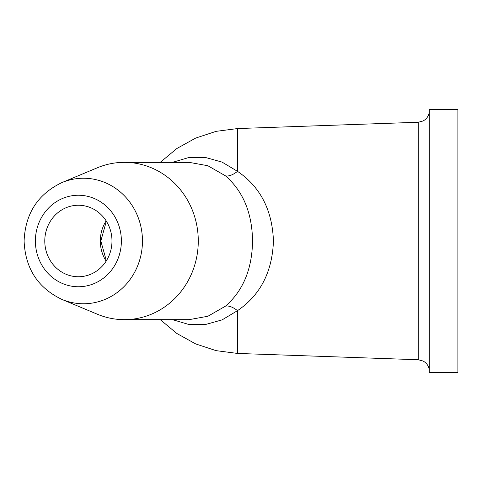 <?xml version="1.0" encoding="UTF-8"?>
<svg xmlns="http://www.w3.org/2000/svg" width="482" height="482" viewBox="0 0 482 482"><rect width="100%" height="100%" fill="white"/><g stroke="black" fill="none" stroke-linecap="round" stroke-linejoin="round"><path stroke-width="0.72" d="M457.9 109.426L457.9 372.574L429.299 372.574L429.299 109.426L457.9 109.426M172.478 162.344L188.643 157.584L205.513 157.487L222.075 162.109L237.53 171.357C260.31 186.847 272.282 210.062 273.445 241C272.294 271.908 260.322 295.123 237.53 310.643L222.154 319.855L205.513 324.513L188.643 324.416L172.484 319.656M97.358 167.778A78.656 73.915 90 0 1 124.362 162.344A78.656 73.915 90 0 1 198.277 241A78.656 73.915 90 0 1 124.362 319.656A78.656 73.915 90 0 1 97.358 314.222L61.931 299.424A62.762 58.979 90 0 0 142.461 241A62.762 58.979 90 0 0 61.931 182.576L97.358 167.778M124.362 319.656L189.077 319.662L207.911 316.252L225.486 306.154C243.121 290.736 252.14 269.022 252.538 241C252.152 213.02 243.139 191.3 225.486 175.846L207.85 165.73L189.077 162.344L124.362 162.344M44.784 241A35.752 33.595 90 0 1 78.385 205.248A35.752 33.595 90 0 1 111.981 241A35.752 33.595 90 0 1 78.385 276.752A35.752 33.595 90 0 1 44.784 241M225.486 306.154A21.455 9.959 51.7 0 1 237.53 310.643L237.53 353.439L418.256 359.747L418.256 122.253L237.53 128.561L237.53 171.357A21.455 9.959 -51.7 0 1 225.486 175.846M121.374 241A45.754 42.994 -90 0 0 78.385 195.246A45.754 42.994 -90 0 0 35.391 241A45.754 42.994 -90 0 0 78.385 286.754A45.754 42.994 -90 0 0 121.374 241M106.148 261.136A35.752 33.595 90 0 1 100.31 241A35.752 33.595 90 0 1 106.148 220.864M418.256 359.747L423.142 361.036L424.979 362.229C427.781 364.561 429.221 367.543 429.299 371.182M237.53 353.439L216.153 350.661L195.68 343.925L176.834 333.466L160.283 319.656M418.256 122.253L423.142 120.964L424.979 119.771C427.781 117.439 429.221 114.457 429.299 110.818M237.53 128.561L216.153 131.339L195.68 138.075L176.834 148.534L160.283 162.344M61.931 182.576C37.873 194.095 25.263 213.568 24.1 241C25.263 268.432 37.873 287.905 61.931 299.424M188.739 319.656L189.077 319.662M106.365 221.208L100.828 241L106.365 260.792"/></g></svg>
